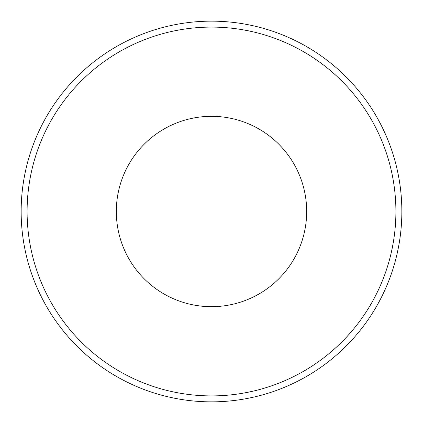 <?xml version="1.0" encoding="UTF-8"?>
<svg xmlns="http://www.w3.org/2000/svg" width="423" height="423" viewBox="0 0 423 423"><rect width="100%" height="100%" fill="white"/><g stroke="black" fill="none" stroke-linecap="round" stroke-linejoin="round"><path stroke-width="0.63" d="M401.85 211.5A190.35 190.35 0 0 1 211.5 401.85A190.35 190.35 0 0 1 21.15 211.5A190.35 190.35 0 0 1 211.5 21.15A190.35 190.35 0 0 1 401.85 211.5A190.35 190.35 0 0 0 211.5 21.15A190.35 190.35 0 0 0 21.15 211.5M116.325 211.5A95.175 95.175 0 0 1 211.5 116.325A95.175 95.175 0 0 1 306.675 211.5A95.175 95.175 0 0 1 211.5 306.675A95.175 95.175 0 0 1 116.325 211.5M27.098 211.5A184.402 184.402 0 0 0 211.5 395.902A184.402 184.402 0 0 0 395.902 211.5A184.402 184.402 0 0 0 211.5 27.098A184.402 184.402 0 0 0 27.098 211.5"/></g></svg>
